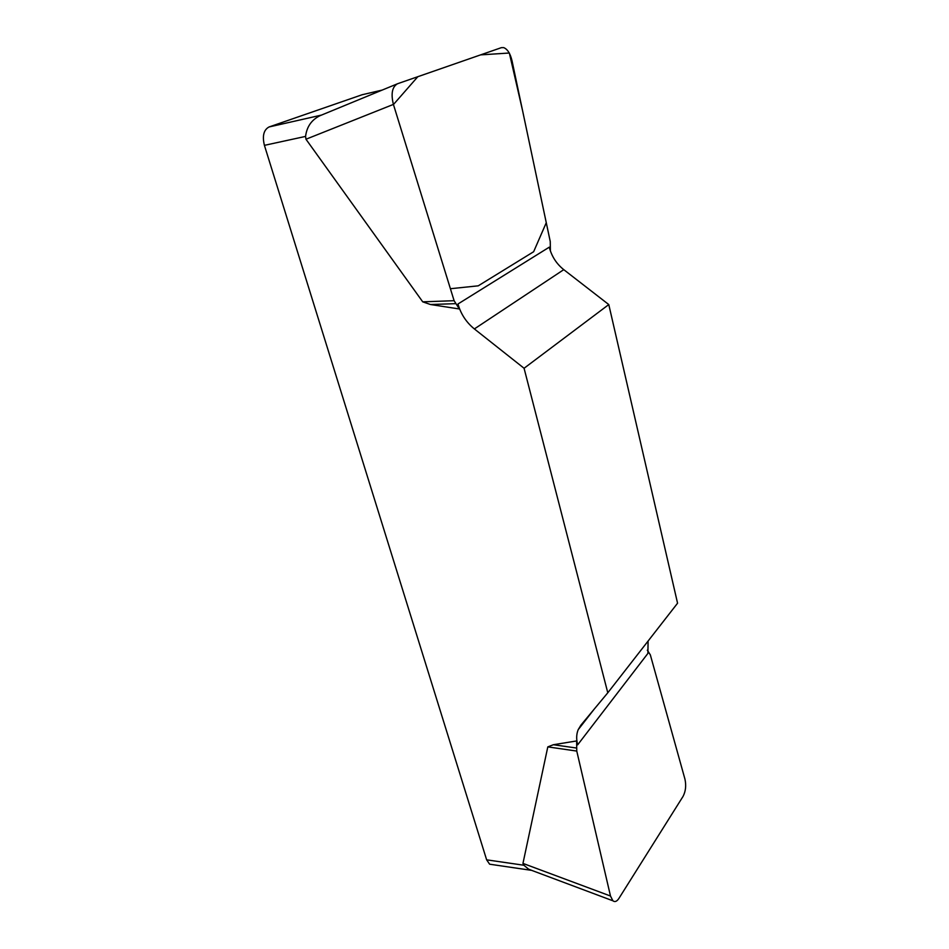 <?xml version="1.0" encoding="UTF-8"?>
<svg xmlns="http://www.w3.org/2000/svg" width="949" height="949" viewBox="0 0 949 949"><rect width="100%" height="100%" fill="white"/><g stroke="black" fill="none" stroke-linecap="round" stroke-linejoin="round"><path stroke-width="1.42" d="M607.787 692.782L524.073 368.271L608.784 304.57L677.562 603.208L607.787 692.782L580.907 725.155L578.178 729.698C576.363 734.206 576.197 739.247 577.68 744.811L576.624 740.955L576.767 751.074L547.81 746.887L522.958 863.4L523.884 865.239L528.534 869.13L532.792 870.779M492.128 864.563L489.625 864.195L486.635 859.83L264.415 145.351C262.149 135.968 263.692 129.847 269.053 126.964L321.462 115.09M382.127 90.096L362.15 94.734L269.053 126.964M396.907 84.01L319.837 115.766C311.521 119.918 306.764 126.798 305.578 136.407L305.969 139.23L422.732 301.841L430.502 304.522L459.328 308.971L457.976 303.988C460.858 314.083 466.327 322.399 474.37 328.935L524.073 368.271M362.15 94.734L363.087 94.52M608.784 304.57L563.765 269.658C556.482 263.846 551.654 256.349 549.281 247.167L457.976 303.988M577.68 744.811L647.906 653.398L648.084 641.049M547.81 746.887L553.362 744.728L576.624 740.955M576.767 751.074L610.492 896.022L612.912 900.803C614.869 902.285 616.862 901.503 618.867 898.489L683.055 796.389C685.688 791.3 686.329 785.57 684.964 779.188L650.326 654.834L647.325 650.184M550.396 250.951L550.242 241.497L512.021 60.748C510.289 53.524 507.501 49.146 503.694 47.616L501.38 47.652L397.489 83.761C392.162 86.857 390.798 93.737 393.408 104.402L454.108 300.703L459.328 308.971M455.52 303.656L430.502 304.522M454.108 300.703L422.732 301.841M576.482 748.026L553.362 744.728M393.444 104.532L417.821 76.703L480.585 54.876L509.34 53.014L522.614 110.831L546.268 222.718L533.646 251.722L478.249 285.827L450.407 288.721L393.444 104.532M486.635 859.83L523.884 865.239M305.578 136.407L264.415 145.351M563.765 269.658L474.37 328.935M393.408 104.402L305.969 139.23M522.958 863.4L610.492 896.022M531.108 870.292L489.625 864.195M578.178 729.698L594.145 709.211M612.342 900.589L528.783 869.284"/></g></svg>
